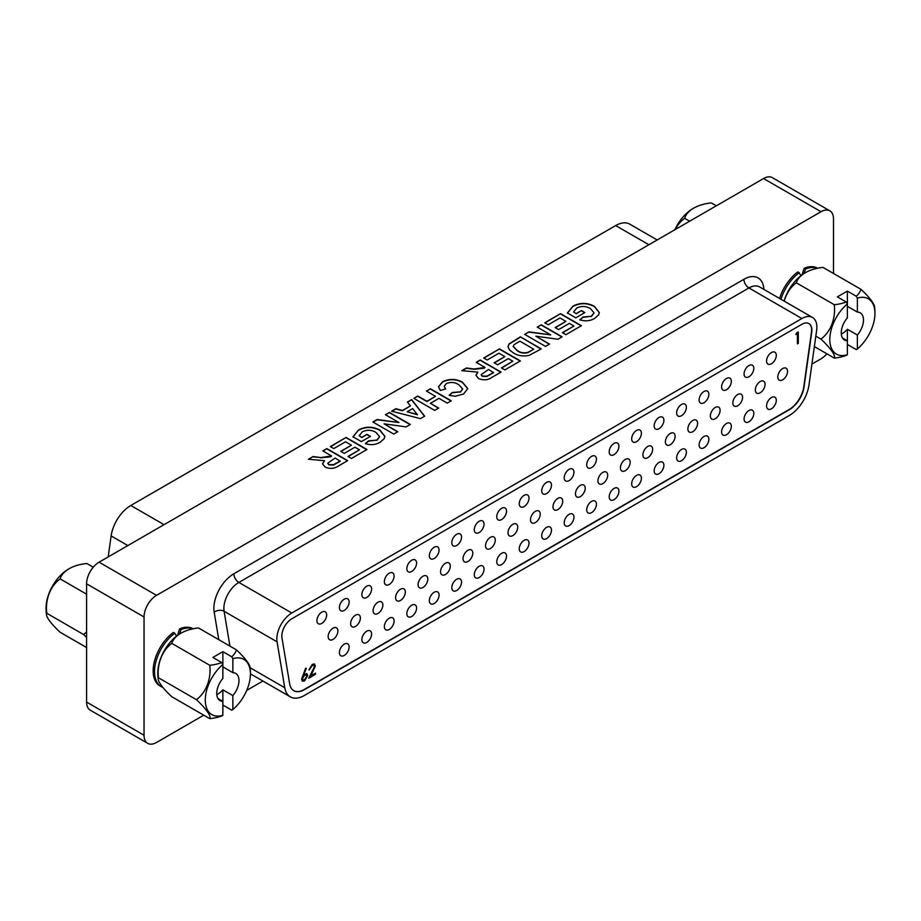 <?xml version="1.0" encoding="UTF-8"?>
<svg xmlns="http://www.w3.org/2000/svg" width="921" height="921" viewBox="0 0 921 921"><rect width="100%" height="100%" fill="white"/><g stroke="black" fill="none" stroke-linecap="round" stroke-linejoin="round"><path stroke-width="1.38" d="M833.505 273.468L833.505 218.922A17.66 10.2 120 0 0 829.856 210.84A17.66 10.2 120 0 0 821.014 211.715L156.535 595.346A17.66 10.2 120 0 0 144.044 616.978L86.586 583.81L86.586 702.078L144.044 735.246A17.66 10.2 120 0 0 147.694 743.339A17.66 10.2 120 0 0 156.535 742.464L203.771 715.191M86.586 583.81A17.66 10.2 -60 0 1 99.077 562.178L156.535 595.346M821.014 211.715L763.567 178.536L99.077 562.178M763.567 178.536A17.66 10.2 -60 0 1 772.397 177.661L829.856 210.84M147.694 743.339L90.246 710.16A17.66 10.2 -60 0 1 86.586 702.078M811.908 364.083L821.014 358.822A17.66 10.2 120 0 0 826.851 353.791M144.044 616.978L144.044 735.246M330.294 446.57L346.089 437.452L366.972 449.506L351.442 458.474L347.965 456.459L359.478 449.816L354.93 447.192L344.224 453.374L340.735 451.359L351.442 445.177L345.559 441.781L333.782 448.585L330.294 446.57M385.45 414.726L389.468 412.412L410.34 424.466L406.149 426.895L384.045 423.81L397.757 431.73L393.751 434.056L372.867 421.991L377.184 419.504L398.954 422.532L385.45 414.726M426.411 391.08L430.418 388.766L451.302 400.819L447.284 403.133L438.995 398.344L430.418 403.294L438.718 408.084L434.7 410.398L413.828 398.344L417.835 396.03L426.941 401.28L435.506 396.341L426.411 391.08M476.203 362.333L480.221 360.019L501.093 372.072L492.332 377.126C488.165 380.154 483.525 380.603 478.448 378.473L475.904 375.215L477.941 372.13L461.743 370.679L466.44 367.974L474.142 368.987L485.033 367.433L476.203 362.333M520.377 336.833L541.26 348.886L529.241 355.356C523.07 356.623 517.729 355.759 513.216 352.789L509.405 349.853L507.943 346.446L509.221 343.786L520.377 336.833L541.007 349.036M544.737 322.764L560.532 313.647L581.416 325.7L565.885 334.668L562.409 332.654L573.921 326.011L569.362 323.386L558.656 329.568L555.179 327.554L565.885 321.371L559.991 317.975L548.214 324.779L544.737 322.764M576.327 313.497L581.416 310.561L584.893 312.564L575.786 317.826L567.405 312.979L573.092 306.083C580.207 302.479 587.287 302.549 594.333 306.267L599.295 312.507L598.638 314.878L594.736 318.321C590.326 321.038 585.353 321.544 579.804 319.829L583.016 317.043L591.305 316.283L594.045 312.806L590.488 308.685C586.182 306.048 581.635 305.795 576.857 307.925L573.599 311.92L576.327 313.785L581.416 310.561M537.242 327.093L541.26 324.779L562.132 336.833L557.942 339.25L535.838 336.177L549.549 344.097L545.543 346.411L524.659 334.358L528.976 331.859L550.746 334.899L537.242 327.093M483.698 358.004L499.493 348.886L520.377 360.94L504.846 369.908L501.369 367.893L512.882 361.251L508.323 358.626L497.616 364.808L494.14 362.793L504.846 356.611L498.952 353.215L487.174 360.019L483.698 358.004M446.225 383.654L444.21 386.325L445.683 388.915L440.33 390.469L438.488 386.762L442.587 381.743C449.379 378.519 456.022 378.681 462.503 382.25L467.776 388.558L463.585 394.038L455.147 396.272L449.16 395.259L452.372 392.473L460.385 391.862L462.641 388.892L458.796 384.736C454.928 382.157 450.737 381.789 446.225 383.654M420.413 418.652L391.609 411.18L395.857 408.717L402.442 410.478L410.455 405.85L407.404 402.063L411.687 399.587L424.673 416.2L420.413 418.652M361.884 437.302L366.972 434.355L370.461 436.37L361.354 441.62L352.962 436.784L358.66 429.888C365.764 426.285 372.844 426.354 379.901 430.072L384.863 436.301L384.195 438.684L380.292 442.126C375.895 444.843 370.91 445.35 365.372 443.634L368.584 440.848L376.873 440.088L379.613 436.612L376.056 432.49C371.739 429.854 367.203 429.6 362.425 431.73L359.167 435.725L361.884 437.59L366.972 434.355M322.799 450.899L326.817 448.585L347.701 460.638L338.94 465.692C334.76 468.72 330.132 469.169 325.044 467.039L322.511 463.781L324.537 460.696L308.351 459.245L313.036 456.54L320.75 457.553L331.641 455.999L322.799 450.899M246.724 690.393L262.922 681.033M193.065 628.778L193.03 628.767A33.029 19.076 120 0 0 179.641 628.836L177.523 635.409M173.39 632.439A33.029 19.076 120 0 0 154.383 661.52A33.029 19.076 120 0 0 160.001 685.972L161.371 686.767A33.029 19.076 -60 0 1 155.764 662.314A33.029 19.076 -60 0 1 174.771 633.234L173.39 632.439M817.583 268.218L817.549 268.195A33.029 19.076 120 0 0 804.16 268.276L802.053 274.849M801.155 275.517L797.908 271.879A33.029 19.076 120 0 0 779.592 298.485M308.754 459.303L313.036 456.54M322.511 463.931L324.537 460.696M407.554 402.258L411.687 399.587M411.687 399.875L424.512 416.292M449.402 395.328L452.372 392.473M483.951 358.154L499.493 348.886M507.943 346.733L509.221 343.786M509.221 344.074L520.377 337.121M313.036 456.828L320.75 457.553M323.052 451.048L326.817 448.585M326.817 448.872L347.447 460.776M438.488 386.912L442.587 382.031C449.379 378.807 456.022 378.968 462.503 382.537L462.503 382.25M462.503 382.537L467.776 388.708M494.393 362.943L504.846 356.611M549.307 344.235L535.838 336.177M544.99 322.914L560.532 313.647M560.532 313.934L581.163 325.85M414.07 398.494L417.835 396.03M365.602 443.715L368.584 441.136L376.873 440.088M376.873 440.376L379.602 436.761M524.912 334.507L528.976 331.859M528.976 332.147L550.746 334.899M576.327 313.785L573.599 311.92M475.915 375.365L477.941 372.13M340.989 451.509L351.442 445.177M320.75 457.841L330.743 456.804L331.641 455.999M462.146 370.737L466.44 368.262L474.142 369.286L484.135 368.239L485.033 367.433M476.456 362.483L480.221 360.019M391.955 411.261L395.857 409.005L402.442 410.766L410.455 405.85M452.372 392.76L460.385 391.862M460.385 392.15L462.63 389.042M562.65 332.803L573.921 326.011M373.109 422.14L377.184 419.792L398.954 422.532M385.692 414.876L389.468 412.412M348.219 456.609L359.478 449.816M567.405 313.267L573.092 306.083M573.092 306.371C580.207 302.767 587.287 302.836 594.333 306.555L594.333 306.267M555.432 327.703L565.885 321.371M480.221 360.307L500.851 372.211M352.962 437.072L358.66 429.888M501.611 368.043L512.882 361.251M580.046 319.909L583.016 317.331L591.305 316.283M591.305 316.571L594.045 312.956M438.477 408.233L430.418 403.294M537.484 327.243L541.26 324.779M358.66 430.176C365.764 426.573 372.844 426.642 379.901 430.36L379.901 430.072M379.901 430.36L384.851 436.45M541.26 325.067L561.891 336.971M397.515 431.88L384.045 423.81M330.547 446.72L346.089 437.452M346.089 437.74L366.719 449.655M444.221 386.475L445.453 388.984M361.884 437.59L359.167 435.725M426.653 391.229L430.418 388.766M594.333 306.555L599.295 312.645M581.416 310.849L584.639 312.714M366.972 434.654L370.207 436.519M430.418 389.053L451.06 400.969M499.493 349.174L520.123 361.09M417.835 396.318L426.941 401.568L435.506 396.341M389.468 412.7L410.098 424.616M804.125 273.445L805.53 269.07L804.16 268.276M179.607 634.016L181.011 629.63L179.641 628.836M327.795 463.355L328.878 464.898L333.529 465.013L340.206 461.237L335.117 458.013L327.784 463.217L328.878 464.61L333.529 464.725L340.206 460.949M407.197 411.756L417.443 414.784L412.677 408.59L407.197 411.756L417.443 414.496M513.147 346.549L517.418 350.866C520.377 353.031 523.876 353.606 527.94 352.616L533.754 349.197L519.835 341.161L514.056 344.73L513.147 346.411L517.418 350.579C520.377 352.731 523.876 353.319 527.94 352.329L533.754 349.197M481.188 374.801L482.282 376.332L486.933 376.447L493.598 372.671L488.521 369.448L481.188 374.651L482.282 376.044L486.933 376.159L493.598 372.383M176.625 636.077L174.771 633.234M46.062 607.929A31.694 18.305 -60 0 1 46.085 606.801A31.694 18.305 -60 0 1 67.509 569.696A31.694 18.305 -60 0 1 68.568 569.051M93.251 567.209L86.839 563.514A32.062 18.512 0 0 0 69.605 568.453A32.062 18.512 0 0 0 60.164 578.918A32.062 25.281 -84.9 0 0 46.821 613.294A32.062 6.781 -141.2 0 0 46.511 614.94A32.062 6.781 -141.2 0 0 60.164 632.278L86.586 647.532M86.586 637.424A32.062 6.781 -141.2 0 0 83.477 634.465L46.821 613.294M86.586 594.172L60.164 578.918M83.477 634.465A32.062 25.281 -84.9 0 0 86.586 631.898M108.183 556.917L111.13 535.918A28.263 16.313 -60 0 1 130.817 505.491L615.665 225.564A28.263 16.313 -60 0 1 629.791 224.16L657.168 239.967M315.5 674.333L308.719 678.247L314.475 666.62L313.9 665.365L312.311 665.538L309.099 670.051L312.357 664.329L314.475 664.041L315.373 666.01L310.861 675.83L315.5 673.147L315.5 674.333L309.191 677.396M301.558 679.168L305.645 668.197L306.336 668.427L303.7 674.609L306.843 673.677L307.695 675.6L304.575 680.93L302.433 681.172L301.558 679.168M293.707 690.646A21.195 12.238 120 0 0 304.183 689.518L789.032 409.592A21.195 12.238 120 0 0 803.791 386.774L811.482 332.009A14.126 8.162 120 0 0 808.822 323.524M326.644 614.963A6.884 3.972 120 0 0 325.228 611.809A6.884 3.972 120 0 0 319.909 613.662A6.884 3.972 120 0 0 316.905 620.593A6.884 3.972 120 0 0 318.332 623.747A6.884 3.972 120 0 0 323.639 621.894A6.884 3.972 120 0 0 326.644 614.963M337.892 630.977A6.884 3.972 120 0 0 336.464 627.823A6.884 3.972 120 0 0 331.157 629.665A6.884 3.972 120 0 0 328.152 636.595A6.884 3.972 120 0 0 329.58 639.75A6.884 3.972 120 0 0 334.887 637.908A6.884 3.972 120 0 0 337.892 630.977M349.128 646.979A6.884 3.972 120 0 0 347.701 643.825A6.884 3.972 120 0 0 342.393 645.679A6.884 3.972 120 0 0 339.389 652.609A6.884 3.972 120 0 0 340.816 655.764A6.884 3.972 120 0 0 346.123 653.922A6.884 3.972 120 0 0 349.128 646.979M349.128 601.989A6.884 3.972 120 0 0 347.701 598.834A6.884 3.972 120 0 0 342.393 600.676A6.884 3.972 120 0 0 339.389 607.607A6.884 3.972 120 0 0 340.816 610.761A6.884 3.972 120 0 0 346.123 608.919A6.884 3.972 120 0 0 349.128 601.989M371.612 589.003A6.884 3.972 120 0 0 370.184 585.848A6.884 3.972 120 0 0 364.877 587.702A6.884 3.972 120 0 0 361.872 594.632A6.884 3.972 120 0 0 363.3 597.787A6.884 3.972 120 0 0 368.607 595.933A6.884 3.972 120 0 0 371.612 589.003M394.096 576.028A6.884 3.972 120 0 0 392.668 572.874A6.884 3.972 120 0 0 387.361 574.716A6.884 3.972 120 0 0 384.356 581.646A6.884 3.972 120 0 0 385.784 584.8A6.884 3.972 120 0 0 391.091 582.958A6.884 3.972 120 0 0 394.096 576.028M416.58 563.042A6.884 3.972 120 0 0 415.152 559.887A6.884 3.972 120 0 0 409.845 561.741A6.884 3.972 120 0 0 406.84 568.671A6.884 3.972 120 0 0 408.268 571.826A6.884 3.972 120 0 0 413.575 569.972A6.884 3.972 120 0 0 416.58 563.042M439.064 550.067A6.884 3.972 120 0 0 437.636 546.913A6.884 3.972 120 0 0 432.329 548.755A6.884 3.972 120 0 0 429.324 555.685A6.884 3.972 120 0 0 430.752 558.84A6.884 3.972 120 0 0 436.059 556.998A6.884 3.972 120 0 0 439.064 550.067M461.548 537.081A6.884 3.972 120 0 0 460.12 533.927A6.884 3.972 120 0 0 454.813 535.78A6.884 3.972 120 0 0 451.808 542.711A6.884 3.972 120 0 0 453.236 545.865A6.884 3.972 120 0 0 458.543 544.012A6.884 3.972 120 0 0 461.548 537.081M484.032 524.107A6.884 3.972 120 0 0 482.604 520.952A6.884 3.972 120 0 0 477.297 522.794A6.884 3.972 120 0 0 474.28 529.725A6.884 3.972 120 0 0 475.708 532.879A6.884 3.972 120 0 0 481.027 531.037A6.884 3.972 120 0 0 484.032 524.107M506.515 511.12A6.884 3.972 120 0 0 505.088 507.966A6.884 3.972 120 0 0 499.781 509.82A6.884 3.972 120 0 0 496.764 516.75A6.884 3.972 120 0 0 498.192 519.905A6.884 3.972 120 0 0 503.499 518.051A6.884 3.972 120 0 0 506.515 511.12M528.999 498.146A6.884 3.972 120 0 0 527.572 494.991A6.884 3.972 120 0 0 522.253 496.833A6.884 3.972 120 0 0 519.248 503.764A6.884 3.972 120 0 0 520.676 506.918A6.884 3.972 120 0 0 525.983 505.076A6.884 3.972 120 0 0 528.999 498.146M551.472 485.16A6.884 3.972 120 0 0 550.044 482.005A6.884 3.972 120 0 0 544.737 483.859A6.884 3.972 120 0 0 541.732 490.789A6.884 3.972 120 0 0 543.16 493.944A6.884 3.972 120 0 0 548.467 492.09A6.884 3.972 120 0 0 551.472 485.16M573.956 472.185A6.884 3.972 120 0 0 572.528 469.031A6.884 3.972 120 0 0 567.221 470.873A6.884 3.972 120 0 0 564.216 477.803A6.884 3.972 120 0 0 565.644 480.958A6.884 3.972 120 0 0 570.951 479.116A6.884 3.972 120 0 0 573.956 472.185M596.44 459.199A6.884 3.972 120 0 0 595.012 456.045A6.884 3.972 120 0 0 589.705 457.898A6.884 3.972 120 0 0 586.7 464.829A6.884 3.972 120 0 0 588.128 467.983A6.884 3.972 120 0 0 593.435 466.13A6.884 3.972 120 0 0 596.44 459.199M618.924 446.225A6.884 3.972 120 0 0 617.496 443.07A6.884 3.972 120 0 0 612.189 444.912A6.884 3.972 120 0 0 609.184 451.843A6.884 3.972 120 0 0 610.611 454.997A6.884 3.972 120 0 0 615.919 453.155A6.884 3.972 120 0 0 618.924 446.225M641.407 433.238A6.884 3.972 120 0 0 639.98 430.084A6.884 3.972 120 0 0 634.673 431.937A6.884 3.972 120 0 0 631.668 438.868A6.884 3.972 120 0 0 633.095 442.022A6.884 3.972 120 0 0 638.403 440.169A6.884 3.972 120 0 0 641.407 433.238M663.891 420.264A6.884 3.972 120 0 0 662.464 417.109A6.884 3.972 120 0 0 657.157 418.951A6.884 3.972 120 0 0 654.152 425.882A6.884 3.972 120 0 0 655.579 429.036A6.884 3.972 120 0 0 660.887 427.194A6.884 3.972 120 0 0 663.891 420.264M686.375 407.278A6.884 3.972 120 0 0 684.948 404.123A6.884 3.972 120 0 0 679.64 405.977A6.884 3.972 120 0 0 676.636 412.907A6.884 3.972 120 0 0 678.052 416.062A6.884 3.972 120 0 0 683.37 414.208A6.884 3.972 120 0 0 686.375 407.278M708.859 394.303A6.884 3.972 120 0 0 707.432 391.149A6.884 3.972 120 0 0 702.124 392.991A6.884 3.972 120 0 0 699.108 399.921A6.884 3.972 120 0 0 700.536 403.076A6.884 3.972 120 0 0 705.843 401.234A6.884 3.972 120 0 0 708.859 394.303M731.343 381.317A6.884 3.972 120 0 0 729.916 378.163A6.884 3.972 120 0 0 724.608 380.016A6.884 3.972 120 0 0 721.592 386.947A6.884 3.972 120 0 0 723.02 390.101A6.884 3.972 120 0 0 728.327 388.248A6.884 3.972 120 0 0 731.343 381.317M753.815 368.342A6.884 3.972 120 0 0 752.399 365.188A6.884 3.972 120 0 0 747.081 367.03A6.884 3.972 120 0 0 744.076 373.961A6.884 3.972 120 0 0 745.503 377.115A6.884 3.972 120 0 0 750.811 375.273A6.884 3.972 120 0 0 753.815 368.342M776.299 355.356A6.884 3.972 120 0 0 774.872 352.202A6.884 3.972 120 0 0 769.565 354.055A6.884 3.972 120 0 0 766.56 360.986A6.884 3.972 120 0 0 767.987 364.14A6.884 3.972 120 0 0 773.295 362.287A6.884 3.972 120 0 0 776.299 355.356M360.376 617.991A6.884 3.972 120 0 0 358.948 614.837A6.884 3.972 120 0 0 353.641 616.69A6.884 3.972 120 0 0 350.636 623.621A6.884 3.972 120 0 0 352.052 626.775A6.884 3.972 120 0 0 357.371 624.922A6.884 3.972 120 0 0 360.376 617.991M382.86 605.016A6.884 3.972 120 0 0 381.432 601.862A6.884 3.972 120 0 0 376.125 603.704A6.884 3.972 120 0 0 373.109 610.635A6.884 3.972 120 0 0 374.536 613.789A6.884 3.972 120 0 0 379.855 611.947A6.884 3.972 120 0 0 382.86 605.016M405.344 592.03A6.884 3.972 120 0 0 403.916 588.876A6.884 3.972 120 0 0 398.609 590.729A6.884 3.972 120 0 0 395.593 597.66A6.884 3.972 120 0 0 397.02 600.814A6.884 3.972 120 0 0 402.327 598.961A6.884 3.972 120 0 0 405.344 592.03M427.816 579.056A6.884 3.972 120 0 0 426.4 575.901A6.884 3.972 120 0 0 421.081 577.743A6.884 3.972 120 0 0 418.076 584.674A6.884 3.972 120 0 0 419.504 587.828A6.884 3.972 120 0 0 424.811 585.986A6.884 3.972 120 0 0 427.816 579.056M450.3 566.07A6.884 3.972 120 0 0 448.872 562.915A6.884 3.972 120 0 0 443.565 564.769A6.884 3.972 120 0 0 440.56 571.699A6.884 3.972 120 0 0 441.988 574.854A6.884 3.972 120 0 0 447.295 573A6.884 3.972 120 0 0 450.3 566.07M472.784 553.095A6.884 3.972 120 0 0 471.356 549.941A6.884 3.972 120 0 0 466.049 551.783A6.884 3.972 120 0 0 463.044 558.713A6.884 3.972 120 0 0 464.472 561.868A6.884 3.972 120 0 0 469.779 560.026A6.884 3.972 120 0 0 472.784 553.095M495.268 540.109A6.884 3.972 120 0 0 493.84 536.955A6.884 3.972 120 0 0 488.533 538.808A6.884 3.972 120 0 0 485.528 545.739A6.884 3.972 120 0 0 486.956 548.893A6.884 3.972 120 0 0 492.263 547.039A6.884 3.972 120 0 0 495.268 540.109M517.752 527.134A6.884 3.972 120 0 0 516.324 523.98A6.884 3.972 120 0 0 511.017 525.822A6.884 3.972 120 0 0 508.012 532.752A6.884 3.972 120 0 0 509.44 535.907A6.884 3.972 120 0 0 514.747 534.065A6.884 3.972 120 0 0 517.752 527.134M540.236 514.148A6.884 3.972 120 0 0 538.808 510.994A6.884 3.972 120 0 0 533.501 512.847A6.884 3.972 120 0 0 530.496 519.778A6.884 3.972 120 0 0 531.924 522.932A6.884 3.972 120 0 0 537.231 521.09A6.884 3.972 120 0 0 540.236 514.148M562.719 501.174A6.884 3.972 120 0 0 561.292 498.019A6.884 3.972 120 0 0 555.985 499.861A6.884 3.972 120 0 0 552.98 506.792A6.884 3.972 120 0 0 554.407 509.946A6.884 3.972 120 0 0 559.715 508.104A6.884 3.972 120 0 0 562.719 501.174M585.203 488.188A6.884 3.972 120 0 0 583.776 485.033A6.884 3.972 120 0 0 578.469 486.887A6.884 3.972 120 0 0 575.464 493.817A6.884 3.972 120 0 0 576.88 496.972A6.884 3.972 120 0 0 582.199 495.13A6.884 3.972 120 0 0 585.203 488.188M607.687 475.213A6.884 3.972 120 0 0 606.26 472.059A6.884 3.972 120 0 0 600.953 473.901A6.884 3.972 120 0 0 597.936 480.831A6.884 3.972 120 0 0 599.364 483.986A6.884 3.972 120 0 0 604.671 482.144A6.884 3.972 120 0 0 607.687 475.213M630.171 462.227A6.884 3.972 120 0 0 628.744 459.072A6.884 3.972 120 0 0 623.436 460.926A6.884 3.972 120 0 0 620.42 467.856A6.884 3.972 120 0 0 621.848 471.011A6.884 3.972 120 0 0 627.155 469.169A6.884 3.972 120 0 0 630.171 462.227M652.644 449.252A6.884 3.972 120 0 0 651.228 446.098A6.884 3.972 120 0 0 645.909 447.94A6.884 3.972 120 0 0 642.904 454.87A6.884 3.972 120 0 0 644.332 458.025A6.884 3.972 120 0 0 649.639 456.183A6.884 3.972 120 0 0 652.644 449.252M675.128 436.266A6.884 3.972 120 0 0 673.7 433.112A6.884 3.972 120 0 0 668.393 434.965A6.884 3.972 120 0 0 665.388 441.896A6.884 3.972 120 0 0 666.816 445.05A6.884 3.972 120 0 0 672.123 443.208A6.884 3.972 120 0 0 675.128 436.266M697.611 423.292A6.884 3.972 120 0 0 696.184 420.137A6.884 3.972 120 0 0 690.877 421.979A6.884 3.972 120 0 0 687.872 428.91A6.884 3.972 120 0 0 689.299 432.064A6.884 3.972 120 0 0 694.607 430.222A6.884 3.972 120 0 0 697.611 423.292M720.095 410.305A6.884 3.972 120 0 0 718.668 407.151A6.884 3.972 120 0 0 713.361 409.005A6.884 3.972 120 0 0 710.356 415.935A6.884 3.972 120 0 0 711.783 419.09A6.884 3.972 120 0 0 717.091 417.248A6.884 3.972 120 0 0 720.095 410.305M742.579 397.331A6.884 3.972 120 0 0 741.152 394.176A6.884 3.972 120 0 0 735.844 396.018A6.884 3.972 120 0 0 732.84 402.949A6.884 3.972 120 0 0 734.267 406.103A6.884 3.972 120 0 0 739.575 404.261A6.884 3.972 120 0 0 742.579 397.331M765.063 384.345A6.884 3.972 120 0 0 763.636 381.19A6.884 3.972 120 0 0 758.328 383.044A6.884 3.972 120 0 0 755.324 389.974A6.884 3.972 120 0 0 756.751 393.129A6.884 3.972 120 0 0 762.058 391.287A6.884 3.972 120 0 0 765.063 384.345M787.547 371.37A6.884 3.972 120 0 0 786.12 368.216A6.884 3.972 120 0 0 780.812 370.058A6.884 3.972 120 0 0 777.808 376.988A6.884 3.972 120 0 0 779.235 380.143A6.884 3.972 120 0 0 784.542 378.301A6.884 3.972 120 0 0 787.547 371.37M371.612 634.005A6.884 3.972 120 0 0 370.184 630.85A6.884 3.972 120 0 0 364.877 632.692A6.884 3.972 120 0 0 361.872 639.623A6.884 3.972 120 0 0 363.3 642.777A6.884 3.972 120 0 0 368.607 640.935A6.884 3.972 120 0 0 371.612 634.005M394.096 621.019A6.884 3.972 120 0 0 392.668 617.864A6.884 3.972 120 0 0 387.361 619.718A6.884 3.972 120 0 0 384.356 626.648A6.884 3.972 120 0 0 385.784 629.803A6.884 3.972 120 0 0 391.091 627.961A6.884 3.972 120 0 0 394.096 621.019M416.58 608.044A6.884 3.972 120 0 0 415.152 604.89A6.884 3.972 120 0 0 409.845 606.732A6.884 3.972 120 0 0 406.84 613.662A6.884 3.972 120 0 0 408.268 616.817A6.884 3.972 120 0 0 413.575 614.975A6.884 3.972 120 0 0 416.58 608.044M439.064 595.058A6.884 3.972 120 0 0 437.636 591.904A6.884 3.972 120 0 0 432.329 593.757A6.884 3.972 120 0 0 429.324 600.688A6.884 3.972 120 0 0 430.752 603.842A6.884 3.972 120 0 0 436.059 602A6.884 3.972 120 0 0 439.064 595.058M461.548 582.084A6.884 3.972 120 0 0 460.12 578.929A6.884 3.972 120 0 0 454.813 580.771A6.884 3.972 120 0 0 451.808 587.702A6.884 3.972 120 0 0 453.236 590.856A6.884 3.972 120 0 0 458.543 589.014A6.884 3.972 120 0 0 461.548 582.084M484.032 569.097A6.884 3.972 120 0 0 482.604 565.943A6.884 3.972 120 0 0 477.297 567.797A6.884 3.972 120 0 0 474.28 574.727A6.884 3.972 120 0 0 475.708 577.881A6.884 3.972 120 0 0 481.027 576.039A6.884 3.972 120 0 0 484.032 569.097M506.515 556.123A6.884 3.972 120 0 0 505.088 552.968A6.884 3.972 120 0 0 499.781 554.81A6.884 3.972 120 0 0 496.764 561.741A6.884 3.972 120 0 0 498.192 564.895A6.884 3.972 120 0 0 503.499 563.053A6.884 3.972 120 0 0 506.515 556.123M528.999 543.137A6.884 3.972 120 0 0 527.572 539.982A6.884 3.972 120 0 0 522.253 541.836A6.884 3.972 120 0 0 519.248 548.766A6.884 3.972 120 0 0 520.676 551.921A6.884 3.972 120 0 0 525.983 550.079A6.884 3.972 120 0 0 528.999 543.137M551.472 530.162A6.884 3.972 120 0 0 550.044 527.008A6.884 3.972 120 0 0 544.737 528.85A6.884 3.972 120 0 0 541.732 535.78A6.884 3.972 120 0 0 543.16 538.935A6.884 3.972 120 0 0 548.467 537.093A6.884 3.972 120 0 0 551.472 530.162M573.956 517.176A6.884 3.972 120 0 0 572.528 514.022A6.884 3.972 120 0 0 567.221 515.875A6.884 3.972 120 0 0 564.216 522.806A6.884 3.972 120 0 0 565.644 525.96A6.884 3.972 120 0 0 570.951 524.118A6.884 3.972 120 0 0 573.956 517.176M596.44 504.201A6.884 3.972 120 0 0 595.012 501.047A6.884 3.972 120 0 0 589.705 502.889A6.884 3.972 120 0 0 586.7 509.831A6.884 3.972 120 0 0 588.128 512.974A6.884 3.972 120 0 0 593.435 511.132A6.884 3.972 120 0 0 596.44 504.201M618.924 491.215A6.884 3.972 120 0 0 617.496 488.061A6.884 3.972 120 0 0 612.189 489.914A6.884 3.972 120 0 0 609.184 496.845A6.884 3.972 120 0 0 610.611 499.999A6.884 3.972 120 0 0 615.919 498.157A6.884 3.972 120 0 0 618.924 491.215M641.407 478.241A6.884 3.972 120 0 0 639.98 475.086A6.884 3.972 120 0 0 634.673 476.928A6.884 3.972 120 0 0 631.668 483.87A6.884 3.972 120 0 0 633.095 487.013A6.884 3.972 120 0 0 638.403 485.171A6.884 3.972 120 0 0 641.407 478.241M663.891 465.255A6.884 3.972 120 0 0 662.464 462.112A6.884 3.972 120 0 0 657.157 463.954A6.884 3.972 120 0 0 654.152 470.884A6.884 3.972 120 0 0 655.579 474.039A6.884 3.972 120 0 0 660.887 472.197A6.884 3.972 120 0 0 663.891 465.255M686.375 452.28A6.884 3.972 120 0 0 684.948 449.126A6.884 3.972 120 0 0 679.64 450.968A6.884 3.972 120 0 0 676.636 457.91A6.884 3.972 120 0 0 678.052 461.053A6.884 3.972 120 0 0 683.37 459.211A6.884 3.972 120 0 0 686.375 452.28M708.859 439.294A6.884 3.972 120 0 0 707.432 436.151A6.884 3.972 120 0 0 702.124 437.993A6.884 3.972 120 0 0 699.108 444.924A6.884 3.972 120 0 0 700.536 448.078A6.884 3.972 120 0 0 705.843 446.236A6.884 3.972 120 0 0 708.859 439.294M731.343 426.319A6.884 3.972 120 0 0 729.916 423.165A6.884 3.972 120 0 0 724.608 425.007A6.884 3.972 120 0 0 721.592 431.949A6.884 3.972 120 0 0 723.02 435.092A6.884 3.972 120 0 0 728.327 433.25A6.884 3.972 120 0 0 731.343 426.319M753.815 413.333A6.884 3.972 120 0 0 752.399 410.19A6.884 3.972 120 0 0 747.081 412.032A6.884 3.972 120 0 0 744.076 418.963A6.884 3.972 120 0 0 745.503 422.117A6.884 3.972 120 0 0 750.811 420.275A6.884 3.972 120 0 0 753.815 413.333M776.299 400.359A6.884 3.972 120 0 0 774.872 397.204A6.884 3.972 120 0 0 769.565 399.046A6.884 3.972 120 0 0 766.56 405.988A6.884 3.972 120 0 0 767.987 409.131A6.884 3.972 120 0 0 773.295 407.289A6.884 3.972 120 0 0 776.299 400.359M797.413 333.655L795.894 334.53L796.469 333.022L798.3 331.963L798.3 343.383L797.413 343.89L797.413 333.655L796.181 333.782M313.624 665.25L311.816 665.25L309.145 669.452M315.005 673.435L315.005 674.045M314.222 663.937L314.878 665.722L310.354 675.542L310.861 675.83M305.795 668.243L303.7 674.609M306.578 673.562L307.2 675.312L304.575 680.93M304.08 680.642L302.203 680.999M304.425 689.668L789.285 409.741A21.195 12.238 120 0 0 804.045 386.912L811.723 332.147A14.126 8.162 120 0 0 808.949 323.593A14.126 8.162 120 0 0 801.892 324.296L291.819 618.774A14.126 8.162 120 0 0 281.826 636.077A14.126 8.162 120 0 0 281.987 638L289.666 683.889A21.195 12.238 120 0 0 293.834 690.715A21.195 12.238 120 0 0 304.425 689.668L304.183 689.518M797.805 332.251L798.3 343.383M305.979 674.886L304.045 674.897L301.95 678.409L302.79 679.733M816.651 330.317A21.195 12.238 120 0 0 812.483 317.469A21.195 12.238 120 0 0 801.892 318.528L291.819 613.006A21.195 12.238 120 0 0 276.83 638.967A21.195 12.238 120 0 0 277.06 641.845L284.75 687.734A28.263 16.313 120 0 0 290.299 696.84A28.263 16.313 120 0 0 304.425 695.436L789.285 415.509A28.263 16.313 120 0 0 808.96 385.082L816.651 330.317M306.797 676.187L306.256 674.989L304.552 675.185L302.456 678.696L302.997 679.894L304.621 679.721L306.797 676.187M218.784 639.681L214.19 612.223A28.263 16.313 -60 0 1 213.879 608.39A28.263 16.313 -60 0 1 233.865 573.771L743.926 279.293A28.263 16.313 -60 0 1 763.877 289.413M222.859 715.295A45.774 26.421 -120 0 1 221.777 715.951A32.811 18.95 180 0 1 209.758 718.645A32.811 6.931 -141.2 0 0 196.426 699.672A32.811 25.88 -84.9 0 0 209.758 665.284A32.811 18.95 -0 0 0 221.777 662.59A45.774 26.421 -120 0 1 222.859 664.478L222.859 678.42A15.726 9.072 120 0 0 219.992 700.616A15.726 9.072 120 0 0 222.859 701.353L222.859 715.295A31.913 18.42 -60 0 1 205.291 700.029A31.913 18.42 -60 0 1 222.859 664.478L222.859 651.665L231.77 656.823A45.774 26.421 60 0 1 232.852 658.711A31.913 18.42 -60 0 1 250.42 673.976A31.913 18.42 -60 0 1 250.385 675.381A31.913 18.42 -60 0 1 232.852 709.527L232.852 695.585A15.726 9.072 120 0 0 235.707 673.389A15.726 9.072 120 0 0 232.852 672.652L222.859 666.885M232.852 672.652L232.852 658.711M216.78 694.63A15.726 9.072 120 0 0 217.863 694.077A15.726 9.072 120 0 0 222.859 689.817L232.852 695.585M222.859 651.665L212.866 657.444L221.777 662.59M231.77 656.823A32.811 18.95 -0 0 0 236.444 649.881L198.476 627.961A32.811 18.95 -0 0 0 180.815 633.28A32.811 18.95 -0 0 0 171.79 643.365A32.811 25.88 -84.9 0 0 158.447 677.752A32.811 6.931 -141.2 0 0 158.193 679.284A32.811 6.931 -141.2 0 0 171.79 696.725L209.758 718.645M209.758 665.284L171.79 643.365M236.444 649.881A32.811 6.931 38.8 0 1 250.04 667.322A46.315 46.315 0 0 1 250.385 675.381M217.92 698.509L222.859 701.353L222.859 689.817M222.859 705.037L231.77 710.183A45.774 26.421 60 0 0 232.852 709.527M196.426 699.672L158.447 677.752M157.825 672.629A31.913 18.42 -60 0 1 157.859 671.225A31.913 18.42 -60 0 1 179.192 634.281A31.913 18.42 -60 0 1 180.032 633.752M847.378 354.735A45.774 26.421 -120 0 1 846.307 355.391A32.811 18.95 180 0 1 834.288 358.085A32.811 6.931 -141.2 0 0 820.945 339.112A32.811 25.88 -84.9 0 0 834.288 304.724A32.811 18.95 -0 0 0 846.307 302.03A45.774 26.421 -120 0 1 847.378 303.918L847.378 317.86A15.726 9.072 120 0 0 844.511 340.056A15.726 9.072 120 0 0 847.378 340.793L847.378 354.735A31.913 18.42 -60 0 1 829.809 339.469A31.913 18.42 -60 0 1 847.378 303.918L847.378 291.105L856.3 296.263A45.774 26.421 60 0 1 857.37 298.151A31.913 18.42 -60 0 1 874.938 313.416A31.913 18.42 -60 0 1 874.904 314.821A31.913 18.42 -60 0 1 857.37 348.967L857.37 335.025A15.726 9.072 120 0 0 860.226 312.829A15.726 9.072 120 0 0 857.37 312.092L847.378 306.325M857.37 312.092L857.37 298.151M841.31 334.07A15.726 9.072 120 0 0 842.381 333.506A15.726 9.072 120 0 0 847.378 329.258L857.37 335.025M847.378 291.105L837.385 296.873L846.307 302.03M856.3 296.263A32.811 18.95 -0 0 0 860.962 289.321L822.994 267.401A32.811 18.95 -0 0 0 805.334 272.72A32.811 18.95 -0 0 0 796.308 282.805A32.811 25.88 -84.9 0 0 784.22 301.155M834.288 304.724L796.308 282.805M860.962 289.321A32.811 6.931 38.8 0 1 874.559 306.762A46.315 46.315 0 0 1 874.904 314.821M842.439 337.949L847.378 340.793L847.378 329.258M847.378 344.466L856.3 349.623A45.774 26.421 60 0 0 857.37 348.967M820.945 339.112L815.833 336.153M784.07 301.063A31.913 18.42 -60 0 1 803.711 273.71A31.913 18.42 -60 0 1 804.551 273.192M834.288 358.085L814.36 346.584M674.817 229.778A31.694 18.305 -60 0 1 692.028 209.125A31.694 18.305 -60 0 1 693.087 208.491M716.331 205.809L711.357 202.942A32.062 18.512 0 0 0 694.123 207.893A32.062 18.512 0 0 0 684.683 218.346A32.062 25.281 -84.9 0 0 675.243 229.536M689.645 221.213L684.683 218.346M780.973 299.279A33.029 19.076 -60 0 1 799.29 272.674M805.53 269.07A33.029 19.076 -60 0 1 817.399 268.264M181.011 629.63A33.029 19.076 -60 0 1 192.88 628.824M130.817 505.491L164.042 524.671M615.665 225.564L648.891 244.744M111.13 535.918L127.846 545.566M291.819 613.006L238.861 582.429A21.195 12.238 120 0 0 223.872 608.39A21.195 12.238 120 0 0 224.102 611.268L229.939 646.128M277.06 641.845L224.102 611.268A7.069 4.72 -9.5 0 0 214.19 612.223M284.75 687.734L250.098 667.725M812.483 317.469L759.526 286.892A21.195 12.238 120 0 0 748.923 287.951L238.861 582.429A7.069 4.075 60 0 1 233.865 573.771M801.892 318.528L748.923 287.951A7.069 4.075 -120 0 1 743.926 279.293M161.371 686.767L163.029 687.573M46.085 606.801A45.785 45.785 0 0 0 46.511 614.94M69.605 568.453A45.785 45.785 0 0 0 67.509 569.696M290.299 696.84L250.431 673.815M180.815 633.28A46.315 46.315 0 0 0 179.192 634.281M157.859 671.225A46.315 46.315 0 0 0 158.193 679.284M805.334 272.72A46.315 46.315 0 0 0 803.711 273.71M694.123 207.893A45.785 45.785 0 0 0 692.028 209.125"/></g></svg>
